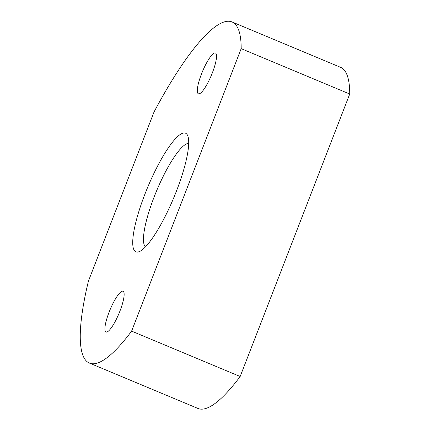 <?xml version="1.0" encoding="UTF-8"?>
<svg xmlns="http://www.w3.org/2000/svg" width="430" height="430" viewBox="0 0 430 430"><rect width="100%" height="100%" fill="white"/><g stroke="black" fill="none" stroke-linecap="round" stroke-linejoin="round"><path stroke-width="0.64" d="M188.695 143.416A56.266 12.293 -67.3 0 0 188.168 143.432A56.266 12.293 -67.3 0 0 154.133 196.962A56.266 12.293 -67.3 0 0 145.426 246.911M122.464 291.148A22.102 4.832 112.7 0 1 123.05 291.223A22.102 4.832 112.7 0 1 119.475 312.271A22.102 4.832 112.7 0 1 106.581 332.089A22.102 4.832 112.7 0 1 105.995 332.014A22.102 4.832 112.7 0 1 109.569 310.965A22.102 4.832 112.7 0 1 122.464 291.148M214.86 52.938A22.102 4.832 112.7 0 1 215.446 53.014A22.102 4.832 112.7 0 1 211.872 74.062A22.102 4.832 112.7 0 1 198.977 93.88A22.102 4.832 112.7 0 1 198.391 93.805A22.102 4.832 112.7 0 1 201.966 72.756A22.102 4.832 112.7 0 1 214.86 52.938M144.921 194.134A64.301 14.05 112.7 0 1 187.797 135.907A64.301 14.05 112.7 0 1 176.52 190.893A64.301 14.05 112.7 0 1 139.449 251.55A64.301 14.05 112.7 0 1 144.921 194.134M88.424 281.118L154.015 112.02A184.873 40.393 112.7 0 1 232.028 21.946A184.873 40.393 112.7 0 1 241.182 48.638L131.612 331.121A184.873 40.393 112.7 0 1 89.413 363.081A184.873 40.393 112.7 0 1 88.424 281.118M232.028 21.946L340.582 67.327A184.873 40.393 112.7 0 1 349.73 94.019L241.182 48.638M349.73 94.019L240.16 376.503L131.612 331.121M240.16 376.503A184.873 40.393 112.7 0 1 197.967 408.462L89.413 363.081"/></g></svg>

